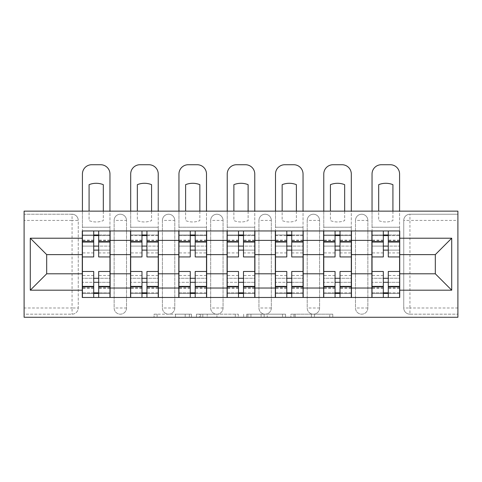 <?xml version="1.0" encoding="UTF-8"?>
<svg xmlns="http://www.w3.org/2000/svg" width="482" height="482" viewBox="0 0 482 482"><rect width="100%" height="100%" fill="white"/><g stroke="black" fill="none" stroke-linecap="round" stroke-linejoin="round"><path stroke-width="0.36" stroke-dasharray="2.41 1.81" d="M191.493 317.27L157.102 317.27L191.493 317.27L191.493 314.18L175.472 314.18L175.472 317.27L175.472 314.18L191.493 314.18L191.493 317.27L191.493 314.18L175.472 314.18L175.472 317.27L175.472 314.18L191.493 314.18L157.102 314.18L191.493 314.18M355.481 220.425A6.188 6.188 0 0 1 361.675 214.237A6.188 6.188 0 0 1 367.862 220.425A6.188 6.188 0 0 0 361.675 214.237A6.188 6.188 0 0 0 355.481 220.425L355.481 307.986A6.188 6.188 0 0 0 361.675 314.18A6.188 6.188 0 0 0 367.862 307.986L367.862 220.425A6.188 6.188 0 0 0 361.675 214.237A6.188 6.188 0 0 0 355.481 220.425L355.481 307.986A6.188 6.188 0 0 0 361.675 314.18A6.188 6.188 0 0 0 367.862 307.986L367.862 220.425L355.481 220.425M307.215 220.425A6.188 6.188 0 0 1 313.402 214.237A6.188 6.188 0 0 1 319.59 220.425A6.188 6.188 0 0 0 313.402 214.237A6.188 6.188 0 0 0 307.215 220.425L307.215 307.986A6.188 6.188 0 0 0 313.402 314.18A6.188 6.188 0 0 0 319.59 307.986L319.59 220.425A6.188 6.188 0 0 0 313.402 214.237A6.188 6.188 0 0 0 307.215 220.425L307.215 307.986A6.188 6.188 0 0 0 313.402 314.18A6.188 6.188 0 0 0 319.59 307.986L319.59 220.425L307.215 220.425M258.948 220.425A6.188 6.188 0 0 1 265.136 214.237A6.188 6.188 0 0 1 271.324 220.425A6.188 6.188 0 0 0 265.136 214.237A6.188 6.188 0 0 0 258.948 220.425L258.948 307.986A6.188 6.188 0 0 0 265.136 314.18A6.188 6.188 0 0 0 271.324 307.986L271.324 220.425A6.188 6.188 0 0 0 265.136 214.237A6.188 6.188 0 0 0 258.948 220.425L258.948 307.986A6.188 6.188 0 0 0 265.136 314.18A6.188 6.188 0 0 0 271.324 307.986L271.324 220.425L258.948 220.425M210.676 220.425A6.188 6.188 0 0 1 216.864 214.237A6.188 6.188 0 0 1 223.052 220.425A6.188 6.188 0 0 0 216.864 214.237A6.188 6.188 0 0 0 210.676 220.425L210.676 307.986A6.188 6.188 0 0 0 216.864 314.18A6.188 6.188 0 0 0 223.052 307.986L223.052 220.425A6.188 6.188 0 0 0 216.864 214.237A6.188 6.188 0 0 0 210.676 220.425L210.676 307.986A6.188 6.188 0 0 0 216.864 314.18A6.188 6.188 0 0 0 223.052 307.986L223.052 220.425L210.676 220.425M162.41 220.425A6.188 6.188 0 0 1 168.598 214.237A6.188 6.188 0 0 1 174.785 220.425A6.188 6.188 0 0 0 168.598 214.237A6.188 6.188 0 0 0 162.41 220.425L162.41 307.986A6.188 6.188 0 0 0 168.598 314.18A6.188 6.188 0 0 0 174.785 307.986L174.785 220.425A6.188 6.188 0 0 0 168.598 214.237A6.188 6.188 0 0 0 162.41 220.425L162.41 307.986A6.188 6.188 0 0 0 168.598 314.18A6.188 6.188 0 0 0 174.785 307.986L174.785 220.425L162.41 220.425M114.138 220.425A6.188 6.188 0 0 1 120.325 214.237A6.188 6.188 0 0 1 126.519 220.425A6.188 6.188 0 0 0 120.325 214.237A6.188 6.188 0 0 0 114.138 220.425L114.138 307.986A6.188 6.188 0 0 0 120.325 314.18A6.188 6.188 0 0 0 126.519 307.986L126.519 220.425A6.188 6.188 0 0 0 120.325 214.237A6.188 6.188 0 0 0 114.138 220.425L114.138 307.986A6.188 6.188 0 0 0 120.325 314.18A6.188 6.188 0 0 0 126.519 307.986L126.519 220.425L114.138 220.425M329.76 317.27L293.924 317.27L329.76 317.27L329.76 314.18L314.421 314.18L332.797 314.18L332.797 317.27L332.797 314.18L293.924 314.18L332.797 314.18L332.797 317.27L332.797 314.18L329.76 314.18L329.76 317.27M311.384 317.27L295.135 317.27L311.384 317.27L311.384 314.18L314.421 314.18L311.384 314.18L311.384 317.27L311.384 314.18L295.135 314.18L295.135 317.27L295.135 314.18L311.384 314.18L311.384 317.27M290.887 317.27L293.924 317.27L290.887 317.27L290.887 314.18L293.924 314.18L290.887 314.18L290.887 317.27M154.065 317.27L157.102 317.27L154.065 317.27L154.065 314.18L157.102 314.18L154.065 314.18L154.065 317.27M457.9 307.986L409.941 307.986L409.941 314.18L457.9 314.18L457.9 317.27L24.1 317.27L24.1 314.18L72.059 314.18A6.188 6.188 0 0 0 78.247 307.986L78.247 220.425A6.188 6.188 0 0 0 72.059 214.237A6.188 6.188 0 0 1 78.247 220.425A6.188 6.188 0 0 0 72.059 214.237L24.1 214.237L24.1 211.14L457.9 211.14L457.9 214.237L409.941 214.237A6.188 6.188 0 0 0 403.753 220.425L403.753 307.986A6.188 6.188 0 0 0 409.941 314.18A6.188 6.188 0 0 1 403.753 307.986A6.188 6.188 0 0 0 409.941 314.18L457.9 314.18L457.9 214.237L409.941 214.237A6.188 6.188 0 0 0 403.753 220.425L403.753 307.986L409.941 307.986L409.941 220.425L457.9 220.425M238.343 317.27L235.306 317.27L238.343 317.27L238.343 314.18L238.343 317.27M199.47 317.27L235.306 317.27L196.433 317.27L199.47 317.27L199.47 314.18L238.343 314.18L196.433 314.18L196.433 317.27L196.433 314.18L199.47 314.18L199.47 317.27M246.694 317.27L285.567 317.27L243.657 317.27L246.694 317.27L246.694 314.18L285.567 314.18L285.567 317.27L285.567 314.18L267.197 314.18L267.197 317.27M24.1 307.986L24.1 314.18L72.059 314.18A6.188 6.188 0 0 0 78.247 307.986L78.247 220.425L72.059 220.425L72.059 307.986L24.1 307.986L24.1 220.425L72.059 220.425L72.059 214.237L24.1 214.237L24.1 220.425M371.881 230.944L399.729 230.944L399.729 235.584L371.881 235.584L371.881 230.944L351.462 230.944L351.462 235.584L323.615 235.584L323.615 230.944L303.19 230.944L303.19 235.584L275.343 235.584L275.343 230.944L254.924 230.944L254.924 235.584L227.076 235.584L227.076 230.944L206.657 230.944L206.657 235.584L178.81 235.584L178.81 230.944L158.385 230.944L158.385 235.584L130.538 235.584L130.538 230.944L110.119 230.944L110.119 235.584L82.271 235.584L82.271 292.827L110.119 292.827L110.119 235.584M110.119 292.827L110.119 297.466L130.538 297.466L130.538 292.827L158.385 292.827L158.385 235.584M130.538 235.584L130.538 292.827M158.385 292.827L158.385 297.466L178.81 297.466L178.81 292.827L206.657 292.827L206.657 235.584M178.81 235.584L178.81 292.827M206.657 292.827L206.657 297.466L227.076 297.466L227.076 292.827L254.924 292.827L254.924 235.584M227.076 235.584L227.076 292.827M254.924 292.827L254.924 297.466L275.343 297.466L275.343 292.827L303.19 292.827L303.19 235.584M275.343 235.584L275.343 292.827M303.19 292.827L303.19 297.466L323.615 297.466L323.615 292.827L351.462 292.827L351.462 235.584M323.615 235.584L323.615 292.827M351.462 292.827L351.462 297.466L371.881 297.466L371.881 292.827L399.729 292.827L399.729 235.584M371.881 235.584L371.881 292.827M351.462 273.8L371.881 273.8M303.19 273.8L323.615 273.8M254.924 273.8L275.343 273.8M206.657 273.8L227.076 273.8M158.385 273.8L178.81 273.8M110.119 273.8L130.538 273.8M371.881 254.617L351.462 254.617M323.615 254.617L303.19 254.617M275.343 254.617L254.924 254.617M227.076 254.617L206.657 254.617M178.81 254.617L158.385 254.617M130.538 254.617L110.119 254.617M82.271 254.617L46.688 254.617L46.688 273.8L82.271 273.8M399.729 273.8L435.312 273.8L435.312 254.617L399.729 254.617M110.119 297.466L82.271 297.466L82.271 292.827M82.271 235.584L82.271 230.944L110.119 230.944M130.538 230.944L158.385 230.944M178.81 230.944L206.657 230.944M227.076 230.944L254.924 230.944M275.343 230.944L303.19 230.944M323.615 230.944L351.462 230.944M399.729 292.827L399.729 297.466L371.881 297.466M351.462 297.466L323.615 297.466M303.19 297.466L275.343 297.466M254.924 297.466L227.076 297.466M206.657 297.466L178.81 297.466M158.385 297.466L130.538 297.466M109.962 292.827L98.671 292.827M93.719 292.827L82.422 292.827M82.422 235.584L93.719 235.584M98.671 235.584L109.962 235.584M367.862 307.986A6.188 6.188 0 0 1 361.675 314.18A6.188 6.188 0 0 1 355.481 307.986L367.862 307.986M319.59 307.986A6.188 6.188 0 0 1 313.402 314.18A6.188 6.188 0 0 1 307.215 307.986L319.59 307.986M271.324 307.986A6.188 6.188 0 0 1 265.136 314.18A6.188 6.188 0 0 1 258.948 307.986L271.324 307.986M223.052 307.986A6.188 6.188 0 0 1 216.864 314.18A6.188 6.188 0 0 1 210.676 307.986L223.052 307.986M174.785 307.986A6.188 6.188 0 0 1 168.598 314.18A6.188 6.188 0 0 1 162.41 307.986L174.785 307.986M126.519 307.986A6.188 6.188 0 0 1 120.325 314.18A6.188 6.188 0 0 1 114.138 307.986L126.519 307.986M158.229 292.827L146.938 292.827M141.985 292.827L130.694 292.827M130.694 235.584L141.985 235.584M146.938 235.584L158.229 235.584M206.501 292.827L195.204 292.827M190.257 292.827L178.961 292.827M178.961 235.584L190.257 235.584M195.204 235.584L206.501 235.584M254.767 292.827L243.476 292.827M238.524 292.827L227.233 292.827M227.233 235.584L238.524 235.584M243.476 235.584L254.767 235.584M303.039 292.827L291.743 292.827M286.796 292.827L275.499 292.827M275.499 235.584L286.796 235.584M291.743 235.584L303.039 235.584M351.306 292.827L340.015 292.827M335.062 292.827L323.771 292.827M323.771 235.584L335.062 235.584M340.015 235.584L351.306 235.584M399.578 292.827L388.281 292.827M383.329 292.827L372.038 292.827M372.038 235.584L383.329 235.584M388.281 235.584L399.578 235.584M202.808 317.27L207.212 317.27L202.808 317.27L202.808 314.18L200.681 314.18L200.681 317.27L200.681 314.18L207.212 314.18L202.808 314.18L202.808 317.27M207.212 317.27L216.93 317.27L207.212 317.27L207.212 314.18L216.93 314.18L216.93 317.27L216.93 314.18L207.212 314.18L207.212 317.27M246.694 314.18L264.16 314.18L264.16 317.27L264.16 314.18L261.123 314.18L264.16 314.18L264.16 317.27L264.16 314.18L267.197 314.18M247.911 314.18L247.911 317.27L247.911 314.18M243.657 314.18L243.657 317.27L243.657 314.18M103.311 211.14L103.311 220.599A19.184 19.184 0 0 1 89.08 220.599L89.08 184.66A19.184 19.184 0 0 1 103.311 184.66L103.311 220.599A19.184 19.184 0 0 1 89.08 220.599L89.08 211.14M98.671 234.969L98.671 230.944L109.962 230.944L82.422 230.944L82.422 174.014A9.285 9.285 0 0 1 91.707 164.73L100.678 164.73A9.285 9.285 0 0 1 109.962 174.014L109.962 234.969L98.671 234.969L98.671 252.911L98.671 246.103L109.962 246.103L82.422 246.103L82.422 297.466L98.671 297.466L98.671 293.448L109.962 293.448L82.422 293.448L93.719 293.448L93.719 275.499L93.719 282.307L82.422 282.307L109.962 282.307L109.962 275.499L109.962 297.466L98.671 297.466M109.962 230.944L109.962 227.233L82.422 227.233L82.422 252.911L82.422 246.103L93.719 246.103L93.719 234.969L82.422 234.969L109.962 234.969L109.962 252.911L98.671 252.911M93.719 256.936L93.719 250.128L109.962 250.128L109.962 256.936L109.962 250.128L98.671 250.128L98.671 256.936M93.719 252.911L82.422 252.911M82.422 250.128L82.422 256.936L82.422 250.128M98.671 271.474L98.671 278.283L109.962 278.283L109.962 271.474L109.962 278.283L82.422 278.283L82.422 271.474L82.422 278.283L93.719 278.283L93.719 271.474M98.671 230.944L82.422 230.944M109.962 297.466L82.422 297.466M109.962 252.911L109.962 282.307L98.671 282.307L98.671 275.499L98.671 293.448M82.422 211.14L82.422 227.233L109.962 227.233L109.962 211.14M93.719 230.944L93.719 234.969M98.671 250.128L98.671 246.103M93.719 246.103L93.719 250.128M93.719 293.448L93.719 297.466M93.719 278.283L93.719 282.307M98.671 282.307L98.671 278.283M151.577 211.14L151.577 220.599A19.184 19.184 0 0 1 137.346 220.599L137.346 184.66A19.184 19.184 0 0 1 151.577 184.66L151.577 220.599A19.184 19.184 0 0 1 137.346 220.599L137.346 211.14M146.938 234.969L146.938 230.944L158.229 230.944L130.694 230.944L130.694 174.014A9.285 9.285 0 0 1 139.979 164.73L148.95 164.73A9.285 9.285 0 0 1 158.229 174.014L158.229 234.969L146.938 234.969L146.938 252.911L146.938 246.103L158.229 246.103L130.694 246.103L130.694 297.466L146.938 297.466L146.938 293.448L158.229 293.448L130.694 293.448L141.985 293.448L141.985 275.499L141.985 282.307L130.694 282.307L158.229 282.307L158.229 275.499L158.229 297.466L146.938 297.466M158.229 230.944L158.229 227.233L130.694 227.233L130.694 252.911L130.694 246.103L141.985 246.103L141.985 234.969L130.694 234.969L158.229 234.969L158.229 252.911L146.938 252.911M141.985 256.936L141.985 250.128L158.229 250.128L158.229 256.936L158.229 250.128L146.938 250.128L146.938 256.936M141.985 252.911L130.694 252.911M130.694 250.128L130.694 256.936L130.694 250.128M146.938 271.474L146.938 278.283L158.229 278.283L158.229 271.474L158.229 278.283L130.694 278.283L130.694 271.474L130.694 278.283L141.985 278.283L141.985 271.474M146.938 230.944L130.694 230.944M158.229 297.466L130.694 297.466M158.229 252.911L158.229 282.307L146.938 282.307L146.938 275.499L146.938 293.448M130.694 211.14L130.694 227.233L158.229 227.233L158.229 211.14M141.985 230.944L141.985 234.969M146.938 250.128L146.938 246.103M141.985 246.103L141.985 250.128M141.985 293.448L141.985 297.466M141.985 278.283L141.985 282.307M146.938 282.307L146.938 278.283M199.849 211.14L199.849 220.599A19.184 19.184 0 0 1 185.612 220.599L185.612 184.66A19.184 19.184 0 0 1 199.849 184.66L199.849 220.599A19.184 19.184 0 0 1 185.612 220.599L185.612 211.14M195.204 234.969L195.204 230.944L206.501 230.944L178.961 230.944L178.961 174.014A9.285 9.285 0 0 1 188.245 164.73L197.216 164.73A9.285 9.285 0 0 1 206.501 174.014L206.501 234.969L195.204 234.969L195.204 252.911L195.204 246.103L206.501 246.103L178.961 246.103L178.961 297.466L195.204 297.466L195.204 293.448L206.501 293.448L178.961 293.448L190.257 293.448L190.257 275.499L190.257 282.307L178.961 282.307L206.501 282.307L206.501 275.499L206.501 297.466L195.204 297.466M206.501 230.944L206.501 227.233L178.961 227.233L178.961 252.911L178.961 246.103L190.257 246.103L190.257 234.969L178.961 234.969L206.501 234.969L206.501 252.911L195.204 252.911M190.257 256.936L190.257 250.128L206.501 250.128L206.501 256.936L206.501 250.128L195.204 250.128L195.204 256.936M190.257 252.911L178.961 252.911M178.961 250.128L178.961 256.936L178.961 250.128M195.204 271.474L195.204 278.283L206.501 278.283L206.501 271.474L206.501 278.283L178.961 278.283L178.961 271.474L178.961 278.283L190.257 278.283L190.257 271.474M195.204 230.944L178.961 230.944M206.501 297.466L178.961 297.466M206.501 252.911L206.501 282.307L195.204 282.307L195.204 275.499L195.204 293.448M178.961 211.14L178.961 227.233L206.501 227.233L206.501 211.14M190.257 230.944L190.257 234.969M195.204 250.128L195.204 246.103M190.257 246.103L190.257 250.128M190.257 293.448L190.257 297.466M190.257 278.283L190.257 282.307M195.204 282.307L195.204 278.283M248.116 211.14L248.116 220.599A19.184 19.184 0 0 1 233.884 220.599L233.884 184.66A19.184 19.184 0 0 1 248.116 184.66L248.116 220.599A19.184 19.184 0 0 1 233.884 220.599L233.884 211.14M243.476 234.969L243.476 230.944L254.767 230.944L227.233 230.944L227.233 174.014A9.285 9.285 0 0 1 236.511 164.73L245.489 164.73A9.285 9.285 0 0 1 254.767 174.014L254.767 234.969L243.476 234.969L243.476 252.911L243.476 246.103L254.767 246.103L227.233 246.103L227.233 297.466L243.476 297.466L243.476 293.448L254.767 293.448L227.233 293.448L238.524 293.448L238.524 275.499L238.524 282.307L227.233 282.307L254.767 282.307L254.767 275.499L254.767 297.466L243.476 297.466M254.767 230.944L254.767 227.233L227.233 227.233L227.233 252.911L227.233 246.103L238.524 246.103L238.524 234.969L227.233 234.969L254.767 234.969L254.767 252.911L243.476 252.911M238.524 256.936L238.524 250.128L254.767 250.128L254.767 256.936L254.767 250.128L243.476 250.128L243.476 256.936M238.524 252.911L227.233 252.911M227.233 250.128L227.233 256.936L227.233 250.128M243.476 271.474L243.476 278.283L254.767 278.283L254.767 271.474L254.767 278.283L227.233 278.283L227.233 271.474L227.233 278.283L238.524 278.283L238.524 271.474M243.476 230.944L227.233 230.944M254.767 297.466L227.233 297.466M254.767 252.911L254.767 282.307L243.476 282.307L243.476 275.499L243.476 293.448M227.233 211.14L227.233 227.233L254.767 227.233L254.767 211.14M238.524 230.944L238.524 234.969M243.476 250.128L243.476 246.103M238.524 246.103L238.524 250.128M238.524 293.448L238.524 297.466M238.524 278.283L238.524 282.307M243.476 282.307L243.476 278.283M296.388 211.14L296.388 220.599A19.184 19.184 0 0 1 282.151 220.599L282.151 184.66A19.184 19.184 0 0 1 296.388 184.66L296.388 220.599A19.184 19.184 0 0 1 282.151 220.599L282.151 211.14M291.743 234.969L291.743 230.944L303.039 230.944L275.499 230.944L275.499 174.014A9.285 9.285 0 0 1 284.784 164.73L293.755 164.73A9.285 9.285 0 0 1 303.039 174.014L303.039 234.969L291.743 234.969L291.743 252.911L291.743 246.103L303.039 246.103L275.499 246.103L275.499 297.466L291.743 297.466L291.743 293.448L303.039 293.448L275.499 293.448L286.796 293.448L286.796 275.499L286.796 282.307L275.499 282.307L303.039 282.307L303.039 275.499L303.039 297.466L291.743 297.466M303.039 230.944L303.039 227.233L275.499 227.233L275.499 252.911L275.499 246.103L286.796 246.103L286.796 234.969L275.499 234.969L303.039 234.969L303.039 252.911L291.743 252.911M286.796 256.936L286.796 250.128L303.039 250.128L303.039 256.936L303.039 250.128L291.743 250.128L291.743 256.936M286.796 252.911L275.499 252.911M275.499 250.128L275.499 256.936L275.499 250.128M291.743 271.474L291.743 278.283L303.039 278.283L303.039 271.474L303.039 278.283L275.499 278.283L275.499 271.474L275.499 278.283L286.796 278.283L286.796 271.474M291.743 230.944L275.499 230.944M303.039 297.466L275.499 297.466M303.039 252.911L303.039 282.307L291.743 282.307L291.743 275.499L291.743 293.448M275.499 211.14L275.499 227.233L303.039 227.233L303.039 211.14M286.796 230.944L286.796 234.969M291.743 250.128L291.743 246.103M286.796 246.103L286.796 250.128M286.796 293.448L286.796 297.466M286.796 278.283L286.796 282.307M291.743 282.307L291.743 278.283M344.654 211.14L344.654 220.599A19.184 19.184 0 0 1 330.423 220.599L330.423 184.66A19.184 19.184 0 0 1 344.654 184.66L344.654 220.599A19.184 19.184 0 0 1 330.423 220.599L330.423 211.14M340.015 234.969L340.015 230.944L351.306 230.944L323.771 230.944L323.771 174.014A9.285 9.285 0 0 1 333.05 164.73L342.021 164.73A9.285 9.285 0 0 1 351.306 174.014L351.306 234.969L340.015 234.969L340.015 252.911L340.015 246.103L351.306 246.103L323.771 246.103L323.771 297.466L340.015 297.466L340.015 293.448L351.306 293.448L323.771 293.448L335.062 293.448L335.062 275.499L335.062 282.307L323.771 282.307L351.306 282.307L351.306 275.499L351.306 297.466L340.015 297.466M351.306 230.944L351.306 227.233L323.771 227.233L323.771 252.911L323.771 246.103L335.062 246.103L335.062 234.969L323.771 234.969L351.306 234.969L351.306 252.911L340.015 252.911M335.062 256.936L335.062 250.128L351.306 250.128L351.306 256.936L351.306 250.128L340.015 250.128L340.015 256.936M335.062 252.911L323.771 252.911M323.771 250.128L323.771 256.936L323.771 250.128M340.015 271.474L340.015 278.283L351.306 278.283L351.306 271.474L351.306 278.283L323.771 278.283L323.771 271.474L323.771 278.283L335.062 278.283L335.062 271.474M340.015 230.944L323.771 230.944M351.306 297.466L323.771 297.466M351.306 252.911L351.306 282.307L340.015 282.307L340.015 275.499L340.015 293.448M323.771 211.14L323.771 227.233L351.306 227.233L351.306 211.14M335.062 230.944L335.062 234.969M340.015 250.128L340.015 246.103M335.062 246.103L335.062 250.128M335.062 293.448L335.062 297.466M335.062 278.283L335.062 282.307M340.015 282.307L340.015 278.283M392.92 211.14L392.92 220.599A19.184 19.184 0 0 1 378.689 220.599L378.689 184.66A19.184 19.184 0 0 1 392.92 184.66L392.92 220.599A19.184 19.184 0 0 1 378.689 220.599L378.689 211.14M388.281 234.969L388.281 230.944L399.578 230.944L372.038 230.944L372.038 174.014A9.285 9.285 0 0 1 381.322 164.73L390.293 164.73A9.285 9.285 0 0 1 399.578 174.014L399.578 234.969L388.281 234.969L388.281 252.911L388.281 246.103L399.578 246.103L372.038 246.103L372.038 297.466L388.281 297.466L388.281 293.448L399.578 293.448L372.038 293.448L383.329 293.448L383.329 275.499L383.329 282.307L372.038 282.307L399.578 282.307L399.578 275.499L399.578 297.466L388.281 297.466M399.578 230.944L399.578 227.233L372.038 227.233L372.038 252.911L372.038 246.103L383.329 246.103L383.329 234.969L372.038 234.969L399.578 234.969L399.578 252.911L388.281 252.911M383.329 256.936L383.329 250.128L399.578 250.128L399.578 256.936L399.578 250.128L388.281 250.128L388.281 256.936M383.329 252.911L372.038 252.911M372.038 250.128L372.038 256.936L372.038 250.128M388.281 271.474L388.281 278.283L399.578 278.283L399.578 271.474L399.578 278.283L372.038 278.283L372.038 271.474L372.038 278.283L383.329 278.283L383.329 271.474M388.281 230.944L372.038 230.944M399.578 297.466L372.038 297.466M399.578 252.911L399.578 282.307L388.281 282.307L388.281 275.499L388.281 293.448M372.038 211.14L372.038 227.233L399.578 227.233L399.578 211.14M383.329 230.944L383.329 234.969M388.281 250.128L388.281 246.103M383.329 246.103L383.329 250.128M383.329 293.448L383.329 297.466M383.329 278.283L383.329 282.307M388.281 282.307L388.281 278.283M189.372 314.18L189.372 317.27L189.372 314.18M72.059 314.18A6.188 6.188 0 0 0 78.247 307.986L72.059 307.986L72.059 314.18M409.941 214.237A6.188 6.188 0 0 0 403.753 220.425L409.941 220.425L409.941 214.237M185.19 314.18L185.19 317.27L185.19 314.18M157.102 314.18L157.102 317.27L157.102 314.18M235.306 314.18L235.306 317.27L235.306 314.18M282.53 314.18L282.53 317.27L282.53 314.18M261.123 314.18L261.123 317.27L261.123 314.18M250.947 314.18L250.947 317.27L250.947 314.18M314.421 314.18L314.421 317.27L314.421 314.18M293.924 314.18L293.924 317.27L293.924 314.18M109.962 240.56L98.671 240.56M93.719 240.56L82.422 240.56M93.719 288.266L82.422 288.266M93.719 287.856L82.422 287.856M93.719 240.144L82.422 240.144M109.962 288.266L98.671 288.266M109.962 287.856L98.671 287.856M109.962 240.144L98.671 240.144M158.229 240.56L146.938 240.56M141.985 240.56L130.694 240.56M141.985 288.266L130.694 288.266M141.985 287.856L130.694 287.856M141.985 240.144L130.694 240.144M158.229 288.266L146.938 288.266M158.229 287.856L146.938 287.856M158.229 240.144L146.938 240.144M206.501 240.56L195.204 240.56M190.257 240.56L178.961 240.56M190.257 288.266L178.961 288.266M190.257 287.856L178.961 287.856M190.257 240.144L178.961 240.144M206.501 288.266L195.204 288.266M206.501 287.856L195.204 287.856M206.501 240.144L195.204 240.144M254.767 240.56L243.476 240.56M238.524 240.56L227.233 240.56M238.524 288.266L227.233 288.266M238.524 287.856L227.233 287.856M238.524 240.144L227.233 240.144M254.767 288.266L243.476 288.266M254.767 287.856L243.476 287.856M254.767 240.144L243.476 240.144M303.039 240.56L291.743 240.56M286.796 240.56L275.499 240.56M286.796 288.266L275.499 288.266M286.796 287.856L275.499 287.856M286.796 240.144L275.499 240.144M303.039 288.266L291.743 288.266M303.039 287.856L291.743 287.856M303.039 240.144L291.743 240.144M351.306 240.56L340.015 240.56M335.062 240.56L323.771 240.56M335.062 288.266L323.771 288.266M335.062 287.856L323.771 287.856M335.062 240.144L323.771 240.144M351.306 288.266L340.015 288.266M351.306 287.856L340.015 287.856M351.306 240.144L340.015 240.144M399.578 240.56L388.281 240.56M383.329 240.56L372.038 240.56M383.329 288.266L372.038 288.266M383.329 287.856L372.038 287.856M383.329 240.144L372.038 240.144M399.578 288.266L388.281 288.266M399.578 287.856L388.281 287.856M399.578 240.144L388.281 240.144M93.719 275.499L82.422 275.499M109.962 275.499L98.671 275.499M141.985 275.499L130.694 275.499M158.229 275.499L146.938 275.499M190.257 275.499L178.961 275.499M206.501 275.499L195.204 275.499M238.524 275.499L227.233 275.499M254.767 275.499L243.476 275.499M286.796 275.499L275.499 275.499M303.039 275.499L291.743 275.499M335.062 275.499L323.771 275.499M351.306 275.499L340.015 275.499M383.329 275.499L372.038 275.499M399.578 275.499L388.281 275.499"/><path stroke-width="0.72" d="M24.1 317.27L457.9 317.27L457.9 211.14L24.1 211.14L24.1 317.27M130.538 297.466L130.538 240.379L110.119 240.379L110.119 297.466M110.119 240.379L110.119 230.944M130.538 240.379L130.538 230.944M158.385 230.944L158.385 297.466M178.81 297.466L178.81 230.944M206.657 230.944L206.657 297.466M227.076 297.466L227.076 230.944M254.924 230.944L254.924 297.466M275.343 297.466L275.343 230.944M303.19 230.944L303.19 297.466M323.615 297.466L323.615 230.944M351.462 230.944L351.462 297.466M371.881 297.466L371.881 230.944M371.881 273.8L351.462 273.8M323.615 273.8L303.19 273.8M275.343 273.8L254.924 273.8M227.076 273.8L206.657 273.8M178.81 273.8L158.385 273.8M130.538 273.8L110.119 273.8M371.881 254.617L351.462 254.617M323.615 254.617L303.19 254.617M275.343 254.617L254.924 254.617M227.076 254.617L206.657 254.617M178.81 254.617L158.385 254.617M130.538 254.617L110.119 254.617M46.688 273.8L82.271 273.8L82.271 254.617L46.688 254.617L46.688 273.8L30.288 290.194L30.288 238.216L82.271 238.216L82.271 254.617M399.729 254.617L399.729 273.8L435.312 273.8L435.312 254.617L399.729 254.617L399.729 230.944L82.271 230.944L82.271 238.216M399.729 238.216L451.712 238.216L451.712 290.194L399.729 290.194L399.729 273.8M82.271 273.8L82.271 297.466L399.729 297.466L399.729 290.194M82.271 290.194L30.288 290.194M98.671 292.827L93.719 292.827M93.719 235.584L98.671 235.584M146.938 292.827L141.985 292.827M141.985 235.584L146.938 235.584M195.204 292.827L190.257 292.827M190.257 235.584L195.204 235.584M243.476 292.827L238.524 292.827M238.524 235.584L243.476 235.584M291.743 292.827L286.796 292.827M286.796 235.584L291.743 235.584M340.015 292.827L335.062 292.827M335.062 235.584L340.015 235.584M388.281 292.827L383.329 292.827M383.329 235.584L388.281 235.584M30.288 238.216L46.688 254.617M435.312 273.8L451.712 290.194M435.312 254.617L451.712 238.216M109.962 297.466L109.962 256.936L98.671 256.936L98.671 230.944M93.719 230.944L93.719 256.936L82.422 256.936L82.422 230.944M109.962 256.936L109.962 230.944M82.422 297.466L82.422 271.474L93.719 271.474L93.719 297.466M98.671 297.466L98.671 271.474L109.962 271.474M93.719 250.128L98.671 250.128M82.422 271.474L82.422 256.936M98.671 278.283L93.719 278.283M98.671 293.448L93.719 293.448M93.719 282.307L98.671 282.307M98.671 246.103L93.719 246.103M93.719 234.969L98.671 234.969M109.962 211.14L109.962 174.014A9.285 9.285 0 0 0 100.678 164.73L91.707 164.73A9.285 9.285 0 0 0 82.422 174.014L82.422 211.14M89.08 211.14L89.08 184.66A19.184 19.184 0 0 1 103.311 184.66L103.311 211.14M158.229 297.466L158.229 256.936L146.938 256.936L146.938 230.944M141.985 230.944L141.985 256.936L130.694 256.936L130.694 230.944M158.229 256.936L158.229 230.944M130.694 297.466L130.694 271.474L141.985 271.474L141.985 297.466M146.938 297.466L146.938 271.474L158.229 271.474M141.985 250.128L146.938 250.128M130.694 271.474L130.694 256.936M146.938 278.283L141.985 278.283M146.938 293.448L141.985 293.448M141.985 282.307L146.938 282.307M146.938 246.103L141.985 246.103M141.985 234.969L146.938 234.969M158.229 211.14L158.229 174.014A9.285 9.285 0 0 0 148.95 164.73L139.979 164.73A9.285 9.285 0 0 0 130.694 174.014L130.694 211.14M137.346 211.14L137.346 184.66A19.184 19.184 0 0 1 151.577 184.66L151.577 211.14M206.501 297.466L206.501 256.936L195.204 256.936L195.204 230.944M190.257 230.944L190.257 256.936L178.961 256.936L178.961 230.944M206.501 256.936L206.501 230.944M178.961 297.466L178.961 271.474L190.257 271.474L190.257 297.466M195.204 297.466L195.204 271.474L206.501 271.474M190.257 250.128L195.204 250.128M178.961 271.474L178.961 256.936M195.204 278.283L190.257 278.283M195.204 293.448L190.257 293.448M190.257 282.307L195.204 282.307M195.204 246.103L190.257 246.103M190.257 234.969L195.204 234.969M206.501 211.14L206.501 174.014A9.285 9.285 0 0 0 197.216 164.73L188.245 164.73A9.285 9.285 0 0 0 178.961 174.014L178.961 211.14M185.612 211.14L185.612 184.66A19.184 19.184 0 0 1 199.849 184.66L199.849 211.14M254.767 297.466L254.767 256.936L243.476 256.936L243.476 230.944M238.524 230.944L238.524 256.936L227.233 256.936L227.233 230.944M254.767 256.936L254.767 230.944M227.233 297.466L227.233 271.474L238.524 271.474L238.524 297.466M243.476 297.466L243.476 271.474L254.767 271.474M238.524 250.128L243.476 250.128M227.233 271.474L227.233 256.936M243.476 278.283L238.524 278.283M243.476 293.448L238.524 293.448M238.524 282.307L243.476 282.307M243.476 246.103L238.524 246.103M238.524 234.969L243.476 234.969M254.767 211.14L254.767 174.014A9.285 9.285 0 0 0 245.489 164.73L236.511 164.73A9.285 9.285 0 0 0 227.233 174.014L227.233 211.14M233.884 211.14L233.884 184.66A19.184 19.184 0 0 1 248.116 184.66L248.116 211.14M303.039 297.466L303.039 256.936L291.743 256.936L291.743 230.944M286.796 230.944L286.796 256.936L275.499 256.936L275.499 230.944M303.039 256.936L303.039 230.944M275.499 297.466L275.499 271.474L286.796 271.474L286.796 297.466M291.743 297.466L291.743 271.474L303.039 271.474M286.796 250.128L291.743 250.128M275.499 271.474L275.499 256.936M291.743 278.283L286.796 278.283M291.743 293.448L286.796 293.448M286.796 282.307L291.743 282.307M291.743 246.103L286.796 246.103M286.796 234.969L291.743 234.969M303.039 211.14L303.039 174.014A9.285 9.285 0 0 0 293.755 164.73L284.784 164.73A9.285 9.285 0 0 0 275.499 174.014L275.499 211.14M282.151 211.14L282.151 184.66A19.184 19.184 0 0 1 296.388 184.66L296.388 211.14M351.306 297.466L351.306 256.936L340.015 256.936L340.015 230.944M335.062 230.944L335.062 256.936L323.771 256.936L323.771 230.944M351.306 256.936L351.306 230.944M323.771 297.466L323.771 271.474L335.062 271.474L335.062 297.466M340.015 297.466L340.015 271.474L351.306 271.474M335.062 250.128L340.015 250.128M323.771 271.474L323.771 256.936M340.015 278.283L335.062 278.283M340.015 293.448L335.062 293.448M335.062 282.307L340.015 282.307M340.015 246.103L335.062 246.103M335.062 234.969L340.015 234.969M351.306 211.14L351.306 174.014A9.285 9.285 0 0 0 342.021 164.73L333.05 164.73A9.285 9.285 0 0 0 323.771 174.014L323.771 211.14M330.423 211.14L330.423 184.66A19.184 19.184 0 0 1 344.654 184.66L344.654 211.14M399.578 297.466L399.578 256.936L388.281 256.936L388.281 230.944M383.329 230.944L383.329 256.936L372.038 256.936L372.038 230.944M399.578 256.936L399.578 230.944M372.038 297.466L372.038 271.474L383.329 271.474L383.329 297.466M388.281 297.466L388.281 271.474L399.578 271.474M383.329 250.128L388.281 250.128M372.038 271.474L372.038 256.936M388.281 278.283L383.329 278.283M388.281 293.448L383.329 293.448M383.329 282.307L388.281 282.307M388.281 246.103L383.329 246.103M383.329 234.969L388.281 234.969M399.578 211.14L399.578 174.014A9.285 9.285 0 0 0 390.293 164.73L381.322 164.73A9.285 9.285 0 0 0 372.038 174.014L372.038 211.14M378.689 211.14L378.689 184.66A19.184 19.184 0 0 1 392.92 184.66L392.92 211.14M323.615 240.379L303.19 240.379M275.343 240.379L254.924 240.379M227.076 240.379L206.657 240.379M178.81 240.379L158.385 240.379M371.881 240.379L351.462 240.379M323.615 288.031L303.19 288.031M275.343 288.031L254.924 288.031M227.076 288.031L206.657 288.031M178.81 288.031L158.385 288.031M130.538 288.031L110.119 288.031M371.881 288.031L351.462 288.031M109.962 241.621L98.671 241.621M93.719 241.621L82.422 241.621M93.719 242.03L82.422 242.03M93.719 286.38L82.422 286.38M93.719 286.796L82.422 286.796M109.962 286.796L98.671 286.796M109.962 242.03L98.671 242.03M109.962 286.38L98.671 286.38M158.229 241.621L146.938 241.621M141.985 241.621L130.694 241.621M141.985 242.03L130.694 242.03M141.985 286.38L130.694 286.38M141.985 286.796L130.694 286.796M158.229 286.796L146.938 286.796M158.229 242.03L146.938 242.03M158.229 286.38L146.938 286.38M206.501 241.621L195.204 241.621M190.257 241.621L178.961 241.621M190.257 242.03L178.961 242.03M190.257 286.38L178.961 286.38M190.257 286.796L178.961 286.796M206.501 286.796L195.204 286.796M206.501 242.03L195.204 242.03M206.501 286.38L195.204 286.38M254.767 241.621L243.476 241.621M238.524 241.621L227.233 241.621M238.524 242.03L227.233 242.03M238.524 286.38L227.233 286.38M238.524 286.796L227.233 286.796M254.767 286.796L243.476 286.796M254.767 242.03L243.476 242.03M254.767 286.38L243.476 286.38M303.039 241.621L291.743 241.621M286.796 241.621L275.499 241.621M286.796 242.03L275.499 242.03M286.796 286.38L275.499 286.38M286.796 286.796L275.499 286.796M303.039 286.796L291.743 286.796M303.039 242.03L291.743 242.03M303.039 286.38L291.743 286.38M351.306 241.621L340.015 241.621M335.062 241.621L323.771 241.621M335.062 242.03L323.771 242.03M335.062 286.38L323.771 286.38M335.062 286.796L323.771 286.796M351.306 286.796L340.015 286.796M351.306 242.03L340.015 242.03M351.306 286.38L340.015 286.38M399.578 241.621L388.281 241.621M383.329 241.621L372.038 241.621M383.329 242.03L372.038 242.03M383.329 286.38L372.038 286.38M383.329 286.796L372.038 286.796M399.578 286.796L388.281 286.796M399.578 242.03L388.281 242.03M399.578 286.38L388.281 286.38"/></g></svg>
